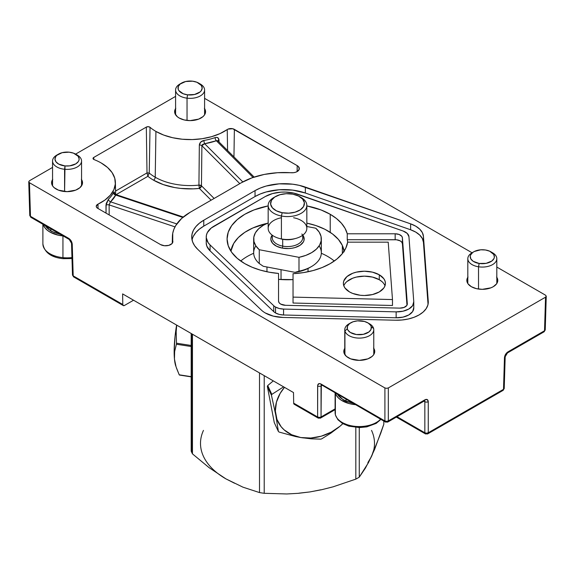 <?xml version="1.0" encoding="UTF-8"?>
<svg xmlns="http://www.w3.org/2000/svg" width="575" height="575" viewBox="0 0 575 575"><rect width="100%" height="100%" fill="white"/><g stroke="black" fill="none" stroke-linecap="round" stroke-linejoin="round"><path stroke-width="0.86" d="M384.984 285.825A21.023 12.14 0 0 0 379.27 279.709L379.27 274.778A21.023 12.14 180 0 1 385.423 283.36A21.023 12.14 180 0 1 372.449 294.572A21.023 12.14 180 0 1 349.535 291.942L344.971 288.003L343.778 285.725L343.376 283.36L343.778 280.988L346.919 276.618L352.719 273.269L356.356 272.147L364.399 271.22L372.449 272.147L379.27 274.778L383.827 278.717L385.02 280.988L385.423 283.36L385.02 285.725L383.827 288.003L379.27 291.942L372.449 294.572L364.399 295.5L360.295 295.262L352.719 293.451L349.535 291.942A21.023 12.14 180 0 1 343.376 283.36A21.023 12.14 180 0 1 356.356 272.147A21.023 12.14 180 0 1 379.27 274.778L379.27 279.709A21.023 12.14 0 0 0 358.383 276.661A21.023 12.14 0 0 0 343.814 285.825M244.778 263.63A60.418 34.881 180 0 1 227.082 238.963A60.418 34.881 180 0 1 268.166 205.915L253.934 209.961L244.778 214.295L237.267 219.585L231.682 225.616L228.239 232.156L227.082 238.963L228.239 245.769L231.682 252.31L237.267 258.34L244.778 263.63L252.087 267.224L260.295 270.106L269.186 272.205L278.544 273.456A60.418 34.881 180 0 1 244.778 263.63M306.834 205.915A60.418 34.881 180 0 1 330.223 214.295L330.223 232.357L330.223 214.295L336.454 218.514L341.442 223.251L345.079 228.39L347.25 233.788L395.162 233.788L399.093 234.456L401.767 236.253L402.407 237.798L407.308 303.772L406.82 305.469L404.024 307.452L399.747 308.128L285.48 305.303A7.252 4.183 180 0 1 280.665 304.082L279.091 302.723L278.544 301.12L278.544 273.456L278.544 301.12A7.252 4.183 180 0 0 280.665 304.082L285.48 305.303L399.747 308.128A7.252 4.183 180 0 0 407.308 303.952L407.308 303.967A7.252 4.183 180 0 0 407.308 303.772L402.407 237.798L402.407 243.714L401.767 242.168L400.178 240.875L396.534 239.782L347.25 239.71L347.25 233.788L395.162 233.788L395.162 239.71L347.25 239.71L347.731 242.161A60.418 34.881 180 0 0 347.25 239.71L347.25 233.788A60.418 34.881 180 0 0 330.223 214.295L321.066 209.961L306.834 205.915M198.936 185.114L199.367 188.428A51.721 29.864 180 0 1 153.518 180.162A2.415 1.394 120 0 0 155.228 177.237A49.306 28.47 0 0 0 198.936 185.114L199.338 145.037L200.711 142.104L203.952 140.458A48.379 27.931 0 0 0 215.1 137.605L216.61 137.368L218.313 138.158L219.025 141.975L218.967 140.041A2.415 1.387 -1.6 0 0 218.018 140.976A2.415 1.387 178.4 0 1 218.967 140.041C218.716 137.784 217.429 136.972 215.1 137.605A2.415 1.021 -109.2 0 0 216.344 140.738L253.065 177.459L216.344 140.738A50.794 29.325 180 0 1 204.643 143.728L216.344 140.738A2.415 1.021 70.8 0 1 215.1 137.605A48.379 27.931 0 0 1 203.952 140.458A2.415 0.568 -99.8 0 0 204.643 143.728L202.472 144.526L201.89 145.712L201.458 185.79L214.123 198.454L201.458 185.79L199.367 188.428L193.171 188.859L180.737 188.413L174.678 187.551L163.322 184.597L153.518 180.162A51.721 29.864 180 0 1 147.89 176.309L115.776 194.853L147.89 176.309L149.227 173.032A49.306 28.47 0 0 0 155.228 177.237A49.306 28.47 0 0 0 198.936 185.114L201.458 185.79A2.415 1.358 0.6 0 0 198.936 185.114L199.338 145.037A2.415 1.358 -179.4 0 1 201.89 145.712L239.804 183.626L201.89 145.712L201.458 185.79A2.415 1.711 135 0 1 199.367 188.428L198.936 185.114M206.231 236.986L206.231 242.909A26.587 15.345 0 0 0 210.069 250.851L273.743 311.636L273.743 305.713L273.743 311.636A12.082 6.979 0 0 0 275.54 312.958L275.54 307.036A12.082 6.979 180 0 1 273.743 305.713A12.082 6.979 0 0 0 275.54 307.036L279.22 308.495L283.561 309.077L396.146 311.866L403.003 311.204L408.832 309.012L412.634 305.648L413.77 301.688L408.94 236.692L407.265 233.436L403.125 231.021L293.89 193.121L285.286 192.057L280.88 192.151L272.449 193.588L265.283 196.535L211.169 228.081L207.316 232.645L206.425 235.139L206.26 237.683L208.107 242.65L210.069 244.928L273.743 305.713L210.069 244.928A26.587 15.345 180 0 1 206.231 236.986A26.587 15.345 180 0 1 214.015 226.133L265.283 196.535A26.587 15.345 180 0 1 297.843 194.257L403.125 231.021A12.082 6.979 180 0 1 408.94 236.692L413.77 301.688A16.919 9.768 180 0 1 413.784 302.105A16.919 9.768 180 0 1 396.146 311.866L396.146 317.781L283.561 314.992L279.22 314.41L275.54 312.958A12.082 6.979 180 0 1 273.743 311.636L210.069 250.851L206.827 246.129L206.231 242.866M193.408 236.196L195.874 232.523L199.36 229.145L203.766 226.133L255.034 196.535L203.766 226.133L203.766 220.218L255.034 190.62L255.034 196.535L260.238 193.998L266.096 191.985L279.134 189.764L292.711 190.117L305.347 193.013L410.629 229.777L415.754 232.106L419.743 235.089L422.352 238.539L423.43 242.248L428.044 304.362L423.43 242.248L423.43 236.332L423.43 242.248A26.587 15.345 0 0 0 410.629 229.777L410.629 223.855L410.629 229.777L305.347 193.013L305.347 187.091L305.347 193.013A41.084 23.719 0 0 0 255.034 196.535L255.034 190.62A41.084 23.719 180 0 1 305.347 187.091L410.629 223.855A26.587 15.345 180 0 1 423.43 236.332L428.26 301.329A31.417 18.141 180 0 1 428.289 302.105A31.417 18.141 180 0 1 395.521 320.225L282.943 317.443A26.587 15.345 180 0 1 265.283 312.958A26.587 15.345 180 0 1 261.338 310.047L197.663 249.263L194.63 245.741L192.647 241.967L191.777 238.064L192.028 234.133L193.408 230.273L195.874 226.607L199.36 223.222L203.766 220.218L255.034 190.62L260.238 188.075L266.096 186.063L279.134 183.842L292.711 184.201L299.237 185.344L410.629 223.855L415.754 226.183L419.743 229.166L422.352 232.616L423.43 236.332L428.26 301.329L427.865 305.073L426.147 308.689L423.178 312.024L419.082 314.935L414.043 317.292L408.264 319.01L402.004 320.002L395.521 320.225L282.943 317.443L273.384 316.157L265.283 312.958A26.587 15.345 180 0 1 261.338 310.047L197.663 249.263A41.084 23.719 180 0 1 191.734 236.986A41.084 23.719 180 0 1 203.766 220.218L203.766 226.133A41.084 23.719 0 0 0 192.05 239.947M204.384 108.272L205.562 111.687L204.384 115.108L202.953 116.653L198.684 119.111L190.095 120.621L184.173 119.938L179.156 118.004A15.467 8.927 180 0 1 174.627 111.687A15.467 8.927 180 0 1 175.591 108.582M496.606 276.985L497.777 280.399L496.606 283.82L493.249 286.717L490.906 287.823L482.31 289.333L476.395 288.65L471.378 286.717A15.467 8.927 180 0 1 466.842 280.399A15.467 8.927 180 0 1 467.813 277.294M373.772 348.328A15.467 8.927 180 0 1 374.742 351.433A15.467 8.927 180 0 1 365.19 359.684A15.467 8.927 180 0 1 348.335 357.751A15.467 8.927 180 0 1 343.807 351.433A15.467 8.927 180 0 1 344.77 348.328M81.557 179.616A15.467 8.927 180 0 1 82.52 182.728A15.467 8.927 180 0 1 72.975 190.972A15.467 8.927 180 0 1 56.12 189.038A15.467 8.927 180 0 1 51.585 182.728A15.467 8.927 180 0 1 52.555 179.616M227.578 150.528L227.24 129.548A48.336 27.909 180 0 1 155.918 131.423L155.228 177.237L155.918 131.423A48.336 27.909 180 0 1 150.032 127.298L149.227 173.032L147.006 172.91L115.568 191.058L147.006 172.91L146.316 127.097L148.257 126.694L150.032 127.298A48.336 27.909 0 0 0 155.918 131.423L163.702 135.067L172.615 137.705L182.289 139.229L192.294 139.567L202.206 138.704L211.593 136.685L220.06 133.587L227.952 129.138L232.695 128.728L297.203 165.636L298.526 166.678L299.259 169.194L297.325 171.487L295.557 172.27L293.451 172.708L277.596 172.708L264.306 174.426L252.015 177.826L241.363 182.728A60.418 34.881 180 0 1 291.223 172.752A7.252 4.183 180 0 0 299.331 168.647A7.252 4.183 180 0 0 297.203 165.636L297.117 171.609L297.203 165.636L234.37 129.361L233.953 156.903L234.37 129.361A4.83 2.789 180 0 0 227.24 129.548L227.578 150.528M94.099 159.598A48.336 27.909 180 0 1 101.229 162.991A48.336 27.909 180 0 1 115.381 182.383A48.336 27.909 180 0 1 97.98 204.168L98.045 208.509L97.98 204.168L104.981 200.028L110.343 195.141L113.85 189.714L115.338 183.993L114.756 178.221L112.118 172.637L107.547 167.483L101.229 162.991A48.336 27.909 0 0 0 94.099 159.598L93.042 158.571L93.739 157.449L146.316 127.097L147.006 172.91L147.89 176.309L149.227 173.032A49.306 28.47 0 0 0 155.228 177.237A2.415 1.394 -60 0 1 153.518 180.162A51.721 29.864 180 0 1 147.89 176.309L147.006 172.91L149.227 173.032L150.032 127.298A2.415 1.394 180 0 0 146.316 127.097L93.739 157.449L93.768 159.44L93.739 157.449A2.415 1.394 180 0 0 93.028 158.456A2.415 1.394 180 0 0 94.099 159.598M204.592 98.354L472.061 252.777L204.592 98.354M496.814 267.066L545.546 295.198L496.814 267.066M320.987 384.028L384.905 420.936L384.905 387.938L29.454 182.728L30.475 216.308L68.763 238.409L70.653 240.142L72.242 244.231L73.198 275.871L122.784 304.498L122.619 293.904L293.509 392.56L293.674 403.161L317.623 416.99L317.688 385.192L319.111 383.59L320.987 384.028C318.952 383.094 317.831 383.719 317.623 385.897L317.623 416.99L293.674 403.161A2.415 1.394 120 0 0 294.17 404.232L293.674 403.161L293.509 392.56L122.619 293.904L122.784 304.498L73.198 275.871A2.415 1.394 120 0 0 73.693 276.942L73.198 275.871L72.242 244.231C71.961 241.766 70.804 239.825 68.763 238.409L30.475 216.308A2.415 1.394 120 0 0 30.971 217.379L30.475 216.308L29.454 182.728L384.905 387.938L386.616 388.348L388.326 387.938L388.326 420.936L424.903 399.812L427.283 399.553L428.26 401.688L428.26 432.774L503.513 389.332L504.469 357.686L506.058 353.603L507.948 351.871L544.525 330.754L545.546 297.174L388.326 387.938L545.546 297.174L546.25 296.183L545.546 295.198L546.25 296.211L545.546 297.174L544.525 330.754L507.948 351.871C505.907 353.287 504.749 355.221 504.469 357.686L503.513 389.332L428.26 432.774L428.26 401.688C428.052 399.503 426.938 398.878 424.903 399.812L388.326 420.936A2.415 1.394 60 0 1 387.823 422.007A2.415 1.394 60 0 1 386.616 421.885A2.415 1.394 -60 0 1 385.408 422.007A2.415 1.394 -60 0 1 384.905 420.936L320.987 384.028A2.415 1.394 120 0 0 321.482 385.099A2.415 1.394 -60 0 1 320.987 384.028M124.495 305.447L133.558 300.215L124.495 305.447A2.415 1.394 -60 0 1 123.28 305.569A2.415 1.394 -60 0 1 122.784 304.498L123.294 305.577L124.495 305.447M335.103 409.652L320.541 418.061L321.044 416.99L335.103 408.868L321.044 416.99A2.415 1.394 60 0 1 320.541 418.061A2.415 1.394 60 0 1 319.333 417.939A2.415 1.394 -60 0 1 318.126 418.061A2.415 1.394 -60 0 1 317.623 416.99A2.415 1.445 0 0 0 321.044 416.99L321.044 385.897L321.957 385.372L321.044 385.897A2.415 1.445 180 0 1 317.623 385.897A2.415 1.445 0 0 0 321.044 385.897L321.511 384.848L385.408 422.007L384.905 420.936A2.415 1.445 0 0 0 388.326 420.936L388.326 387.938L386.616 388.348L384.905 387.938L384.905 420.936L386.616 421.36L388.326 420.936L387.823 422.007L385.408 422.007M211.126 200.179L199.367 188.428L211.126 200.179M172.823 241.112A60.418 34.881 180 0 1 172.399 236.555A60.418 34.881 180 0 1 190.095 212.326L181.607 218.478L175.727 225.572L173.858 229.36L172.744 233.249L172.737 242.398L171.982 243.613L168.784 245.374L164.421 245.733L160.497 244.569L97.657 208.287L96.571 207.323L96.248 206.188L97.98 204.168A4.83 2.789 180 0 0 96.241 206.346A4.83 2.789 180 0 0 97.657 208.287L160.497 244.569A7.252 4.183 180 0 0 168.353 245.482A7.252 4.183 180 0 0 172.874 241.658A7.252 4.183 180 0 0 172.823 241.112L172.795 242.204L172.823 241.112M114.59 193.243L114.626 193.947C114.554 191.763 114.145 191.36 113.404 192.733L114.102 191.928L114.59 193.243M110.263 202.112L109.121 204.908A2.415 1.351 -0.3 0 0 105.972 205.282L106.023 213.117L106.159 203.643L108.467 199.166A48.379 27.931 0 0 0 113.404 192.733A2.415 1.89 -152.6 0 0 115.719 195.069L182.792 217.429L115.719 195.069A50.794 29.325 180 0 1 110.537 201.825L115.719 195.069A2.415 1.89 27.4 0 1 113.404 192.733A48.379 27.931 0 0 1 108.467 199.166A2.415 1.689 -133.7 0 0 110.537 201.825L109.121 204.908L175.001 226.866L109.121 204.908L109.178 214.935M347.667 242.161L345.805 248.105L342.197 253.776L336.95 259.002L330.223 263.63L322.208 267.512L313.159 270.545L303.341 272.622L293.042 273.7L293.042 297.11L392.481 299.568L388.211 242.161L347.667 242.161A60.418 34.881 180 0 1 293.042 273.7L293.042 303.025L293.042 297.11L392.481 299.568L388.211 242.161L347.667 242.161M29.454 180.751L52.555 167.418L29.454 180.751L28.75 181.736L29.454 182.728L28.75 181.736L29.454 180.751M75.598 154.114L175.591 96.384L75.598 154.114A12.082 6.979 180 0 1 77.783 162.258A12.082 6.979 180 0 1 64.997 165.923L64.587 169.266A14.497 8.373 0 0 0 79.925 164.874A14.497 8.373 0 0 0 77.309 155.099L75.598 154.114A12.082 6.979 180 0 0 69.108 152.174L62.15 152.67L56.839 155.315L55.775 156.544L54.977 159.225L56.012 161.877L58.729 164.105L64.997 165.923L69.712 165.852L75.814 163.853L78.329 161.553L78.962 160.231L79.134 158.865L78.099 156.213L73.507 153.151L69.108 152.174A12.082 6.979 180 0 0 58.506 154.114A12.082 6.979 180 0 0 55.538 161.158A12.082 6.979 180 0 0 64.997 165.923L64.587 191.54L64.587 169.266A14.497 8.373 180 0 1 52.555 161.022A14.497 8.373 180 0 1 57.73 154.603M241.363 182.728L190.095 212.326L241.363 182.728M81.341 179.307L82.225 180.981L82.225 184.467L79.911 187.687L75.648 190.153L67.052 191.655L58.463 190.153L54.194 187.687L52.763 186.142L51.585 182.728L52.763 179.307M204.592 108.582A15.467 8.927 180 0 1 205.562 111.687A15.467 8.927 180 0 1 196.01 119.938A15.467 8.927 180 0 1 179.156 118.004L177.237 116.653L174.922 113.433L174.922 109.947L175.806 108.272M496.814 277.294A15.467 8.927 180 0 1 497.777 280.399A15.467 8.927 180 0 1 488.232 288.65A15.467 8.927 180 0 1 471.378 286.717L468.021 283.82L467.144 282.145L466.842 280.399L468.021 276.985M373.563 348.019L374.742 351.433L373.563 354.854L372.133 356.399L367.863 358.865L359.274 360.367L350.678 358.865L346.416 356.399L344.102 353.179L344.102 349.693L344.986 348.019M423.933 401.156L424.846 401.688L424.846 432.774L397.009 416.702L424.846 432.774A2.415 1.445 0 0 0 428.26 432.774L426.557 433.198L424.846 432.774L425.349 433.845A2.415 1.394 -60 0 1 424.846 432.774L424.846 401.688L423.933 401.156M71.53 243.275A2.415 1.394 -1.7 0 0 72.242 244.231A2.415 1.394 178.3 0 1 71.53 243.283L69.266 239.48A2.415 1.394 -60 0 1 68.763 238.409A2.415 1.394 120 0 0 69.266 239.48L30.971 217.379L29.763 215.359A2.415 1.394 -1.7 0 0 30.475 216.308L29.763 215.359L28.75 181.736M123.28 305.569L73.693 276.942L72.486 274.922A2.415 1.394 -1.7 0 0 73.198 275.871L72.486 274.922L71.53 243.283M320.541 418.061L318.126 418.061L317.623 416.99L319.333 417.414L321.044 416.99L321.31 385.013M387.823 422.007L424.408 400.89A2.415 1.394 -120 0 0 424.903 399.812A2.415 1.394 60 0 1 424.408 400.89L424.753 400.739L424.846 401.688A2.415 1.445 0 0 0 428.26 401.688A2.415 1.445 180 0 1 424.846 401.688L424.58 400.797M504.217 388.355L503.513 389.332A2.415 1.394 1.7 0 0 504.217 388.384L503.01 390.403A2.415 1.394 -120 0 0 503.513 389.332L503.01 390.403L427.764 433.845L428.26 432.774A2.415 1.394 60 0 1 427.764 433.845A2.415 1.394 60 0 1 426.557 433.73A2.415 1.394 -60 0 1 425.349 433.845L396.333 417.098M546.25 296.211L545.237 329.806L544.525 330.754A2.415 1.394 1.7 0 0 545.237 329.806L544.029 331.825A2.415 1.394 -120 0 0 544.525 330.754L544.029 331.825L507.445 352.942A2.415 1.394 -120 0 0 507.948 351.871A2.415 1.394 60 0 1 507.445 352.942L505.181 356.737A2.415 1.394 -178.3 0 1 504.469 357.686A2.415 1.394 1.7 0 0 505.181 356.737L504.217 388.384M428.26 301.329L428.26 302.881L428.26 301.329M413.77 307.603L412.634 311.571L408.832 314.935L403.003 317.127L396.146 317.781A16.919 9.768 0 0 0 413.784 308.027L413.784 302.105M210.069 250.851L210.069 244.928L210.069 250.851M396.146 311.866L283.561 309.077L283.561 314.992L396.146 317.781L396.146 311.866M283.561 309.077A12.082 6.979 180 0 1 275.54 307.036L275.54 312.958A12.082 6.979 0 0 0 283.561 314.992L283.561 309.077M293.042 279.615L278.544 279.378A60.418 34.881 180 0 0 293.042 279.615M406.971 305.217L402.407 243.714A7.252 4.183 0 0 0 395.162 239.71L395.162 233.788A7.252 4.183 180 0 1 402.407 237.798L402.407 243.714L406.971 305.217M392.481 305.49L293.042 303.025L392.481 305.49L392.481 299.568L392.481 305.49M242.822 181.908L204.643 143.728L201.89 145.712A2.415 1.358 0.6 0 0 199.338 145.037C199.69 142.607 201.228 141.083 203.952 140.458A2.415 0.568 80.2 0 0 204.643 143.728L242.822 181.908M110.537 201.825L176.798 223.919L110.537 201.825A2.415 1.689 46.3 0 1 108.467 199.166L105.972 205.282A2.415 1.351 179.7 0 1 109.121 204.908M217.587 140.674L216.344 140.738L217.954 140.904L254.143 177.093M381.879 281.549L379.27 279.709L372.449 277.078L364.399 276.151L356.356 277.078L352.719 278.199L346.919 281.549M367.878 462.616L371.536 456.392L365.348 468.208L359.267 477.142L359.267 427.584L359.267 477.142A99.087 57.205 180 0 1 355.824 479.126L333.076 486.831L321.583 489.735L310.018 491.912L298.375 493.321L286.788 493.968L264.213 493.3L264.213 375.647L264.213 493.3A99.087 57.205 180 0 1 259.512 492.574L242.923 487.162L225.982 478.91L209.063 467.626L192.452 453.855L192.452 334.219L192.452 453.855A99.087 57.205 180 0 1 191.791 452.503L191.791 333.838L191.791 452.503A99.087 57.205 180 0 1 191.188 451.138L191.188 333.486L191.188 451.138A99.087 57.205 0 0 0 191.791 452.503A99.087 57.205 0 0 0 192.452 453.855L209.063 467.626L225.982 478.91L242.923 487.162L259.512 492.574L259.512 372.931L259.512 492.574A99.087 57.205 0 0 0 264.213 493.3L286.788 493.968L298.375 493.321L310.018 491.912L321.583 489.735L333.076 486.831L355.824 479.126L355.824 427.433L355.824 479.126A99.087 57.205 0 0 0 359.267 477.142L368.424 462.702L374.656 449.291L383.812 424.249L383.812 421.087L383.812 424.249L380.787 433.133L371.536 456.392A87.005 50.233 0 0 0 371.536 430.395M334.291 261.028A56.796 32.789 0 0 0 321.324 253.273A56.796 32.789 180 0 1 334.291 261.028M253.676 253.273A56.796 32.789 0 0 0 240.709 261.028A56.796 32.789 180 0 1 253.676 253.273M344.173 251.814L342.355 245.475L342.355 253.582L342.355 245.475L338.438 239.459L332.558 233.996L324.947 229.31L315.898 225.565L306.834 223.129A56.796 32.789 180 0 1 342.355 245.475A56.796 32.789 180 0 1 344.087 251.182M230.913 251.182A56.796 32.789 180 0 1 267.195 223.337L252.928 227.944L244.799 232.336L238.316 237.561L233.723 243.419L230.913 251.182M203.464 430.395A87.005 50.233 0 0 0 225.982 478.91L234.535 483.244M298.856 493.192L310.018 491.912L320.793 489.799M371.536 456.392L373.757 449.952M218.478 473.973L225.982 478.91M300.761 437.539L311.039 438.811L320.663 439.149A47.128 37.167 155.1 0 0 321.713 438.847L330.92 433.112L339.962 426.262A41.084 32.401 -24.9 0 1 300.761 437.539L311.039 438.811L320.663 439.149A47.128 37.167 -24.9 0 0 321.713 438.847L330.92 433.112L339.962 426.262L331.121 432.199L321.188 436.217L310.831 438.035L300.761 437.539A41.084 32.401 -24.9 0 1 275.82 415.308L278.379 431.444L274.275 422.611L267.353 386.436L271.45 395.277L275.82 415.308L278.379 431.444L274.275 422.611L267.353 386.436L271.45 395.277A47.128 37.167 -24.9 0 1 271.831 394.378L267.734 385.545L273.29 380.887L267.734 385.545A47.128 37.167 155.1 0 0 267.353 386.436A47.128 37.167 -24.9 0 1 267.734 385.545L271.831 394.378A47.128 37.167 155.1 0 0 271.45 395.277L275.82 415.308A41.084 32.401 -24.9 0 1 284.474 387.342L280.169 393.379L276.446 402.126L275.353 411.01L276.956 419.412L281.161 426.765L284.151 429.884L291.662 434.757L300.761 437.539L295.413 436.504L300.761 437.539M279.048 432.041L295.413 436.504L279.048 432.041A47.128 37.167 -24.9 0 1 278.379 431.444A47.128 37.167 155.1 0 0 279.048 432.041M283.597 386.838L271.831 394.378L283.597 386.838M342.829 423.66A41.084 32.401 -24.9 0 1 339.962 426.262L342.829 423.66M191.188 345.474L176.496 343.203L176.173 331.739L176.697 325.119L176.173 331.739L176.496 343.203A47.128 9.962 98.8 0 0 176.417 344.238L191.188 346.524L176.417 344.238A47.128 9.962 -81.2 0 1 176.496 343.203L191.188 345.474M176.482 368.129L179.228 374.814A47.128 9.962 98.8 0 0 179.422 375.044A47.128 9.962 -81.2 0 1 179.228 374.814L191.188 376.661L179.228 374.814L176.065 366.864L174.455 359.001L174.16 350.93L175.066 336.202L176.604 325.069A41.084 8.682 98.8 0 0 174.455 359.001L174.649 351.411L176.417 344.238L174.649 351.411L174.455 359.001A41.084 8.682 98.8 0 0 175.749 365.988L174.455 359.001L175.763 366.023M179.422 375.044L191.188 376.862L179.422 375.044M54.726 232.702L51.506 231.172A0.963 0.561 -60 0 1 51.017 231.215A0.963 0.561 -60 0 1 50.816 230.776A22.957 13.254 0 0 0 59.692 233.953A22.957 13.254 180 0 1 50.816 230.776L50.816 228.836L50.816 230.776A0.963 0.561 120 0 0 51.017 231.215L45.173 225.572M45.31 225.652A22.957 13.254 0 0 0 50.816 230.776M58.391 233.86L60.21 234.255M350.225 402.471L346.596 401.278A0.963 0.453 -67.8 0 1 346.229 401.379A0.963 0.453 -67.8 0 1 346.035 400.94A22.957 13.254 0 0 0 351.907 402.665A22.957 13.254 180 0 1 346.035 400.94L346.035 399.273L346.035 400.94A0.963 0.453 112.2 0 0 346.229 401.379L343.397 400.02L337.396 394.285M337.525 394.364A22.957 13.254 0 0 0 346.035 400.94M181.549 83.073L179.838 84.065A14.497 8.373 0 0 0 176.187 92.345A14.497 8.373 0 0 0 187.04 98.167L187.543 94.832A12.082 6.979 180 0 1 178.502 89.98A12.082 6.979 180 0 1 181.549 83.073A12.082 6.979 180 0 1 192.639 81.19L185.646 81.521L180.155 84.043L178.279 86.538L178.207 89.262L178.854 90.577L183.217 93.747L187.543 94.832L194.537 94.494L200.035 91.978L201.185 90.785L202.177 88.119L201.329 85.445L196.966 82.268L192.639 81.19A12.082 6.979 180 0 1 198.641 83.073A12.082 6.979 180 0 1 200.704 91.346A12.082 6.979 180 0 1 187.543 94.832L187.04 98.167A14.497 8.373 180 0 1 175.591 89.98A14.497 8.373 180 0 1 180.773 83.569M187.04 120.441L187.04 98.167L187.04 120.441M199.417 83.569A14.497 8.373 180 0 1 204.592 89.98A14.497 8.373 180 0 1 187.04 98.167A14.497 8.373 0 0 0 202.824 93.991A14.497 8.373 0 0 0 200.344 84.065L198.641 83.073M42.888 224.257L42.888 243.893A24.164 13.951 0 0 0 62.941 257.643L62.941 235.937A24.164 13.951 180 0 1 43.204 224.437L44.965 227.858L47.308 230.237L50.406 232.3L58.377 235.211L63.164 235.958A24.164 13.951 180 0 1 62.941 235.937L62.941 257.643A24.164 13.951 0 0 0 71.961 257.557M76.374 154.603A14.497 8.373 180 0 1 81.557 161.022A14.497 8.373 180 0 1 64.587 169.266A14.497 8.373 0 0 1 53.231 163.552A14.497 8.373 0 0 1 56.803 155.099L58.506 154.114M67.606 258.419L63.351 258.247L63.113 258.678C51.211 257.449 44.469 252.526 42.888 243.893M55.43 256.486L52.066 254.969M62.941 257.643A24.164 13.951 180 0 1 42.902 243.39M380.564 419.211A24.164 13.951 180 0 1 355.113 426.355A24.164 13.951 180 0 1 335.369 414.647A2.415 1.955 165.6 0 0 335.426 415.071A2.415 1.955 -14.4 0 1 335.369 414.647A24.164 13.951 0 0 0 355.113 426.355A24.164 13.951 0 0 0 380.564 419.211M368.597 323.315A14.497 8.373 180 0 1 373.621 328.505L371.227 326.737A12.082 6.979 180 0 1 361.043 334.657A12.082 6.979 180 0 1 347.322 328.778L344.928 330.956A14.497 8.373 0 0 0 361.395 338.014A14.497 8.373 0 0 0 373.621 328.505A14.497 8.373 180 0 1 373.772 329.734A14.497 8.373 180 0 1 360.338 338.078A14.497 8.373 180 0 1 344.928 330.956L344.928 354.775L344.928 330.956A14.497 8.373 180 0 1 344.77 329.734A14.497 8.373 180 0 1 349.952 323.315M335.369 393.113L335.369 414.647L335.369 393.113M335.369 392.948L336.519 395.6L338.538 398.073L341.363 400.272L348.932 403.513L355.386 404.671A24.164 13.951 180 0 1 335.419 393.149M371.227 326.737L370.652 325.407L368.23 323.071L364.442 321.454L357.506 320.857L353.064 321.77L349.571 323.603L347.552 326.061L347.322 328.778L347.897 330.107L350.319 332.443L356.335 334.521L363.342 334.327L368.978 331.912L370.997 329.453L371.227 326.737L373.621 328.505A14.497 8.373 0 0 0 369.524 323.811L367.82 322.827A12.082 6.979 180 0 1 371.227 326.737M335.103 392.969L335.103 412.606A24.164 13.951 0 0 0 335.369 414.647M373.872 423.89L370.451 425.356M366.591 426.406L358.196 427.124M353.984 426.758L349.967 425.931L343.153 423.013M350.728 322.827L349.018 323.811A14.497 8.373 0 0 0 344.928 330.956L347.322 328.778A12.082 6.979 180 0 1 350.728 322.827A12.082 6.979 180 0 1 367.82 322.827M491.632 252.281A14.497 8.373 180 0 1 496.814 258.692A14.497 8.373 180 0 1 478.522 266.778L479.155 263.458A12.082 6.979 180 0 1 473.771 251.785A12.082 6.979 180 0 1 485.473 249.988L480.765 249.802L474.368 251.462L472.743 252.461L470.652 254.897L470.257 256.249L470.86 258.944L473.211 261.309L479.155 263.458L486.17 263.336L491.884 260.985L493.975 258.542L494.371 257.197L493.767 254.495L489.692 251.196L485.473 249.988A12.082 6.979 180 0 1 490.856 251.785A12.082 6.979 180 0 1 492.768 260.216A12.082 6.979 180 0 1 479.155 263.458L478.522 266.778A14.497 8.373 180 0 1 467.813 258.692A14.497 8.373 180 0 1 472.995 252.281A14.497 8.373 0 0 0 472.061 252.777A14.497 8.373 0 0 0 478.522 266.778L478.522 289.06L478.522 266.778A14.497 8.373 0 0 0 494.859 262.89A14.497 8.373 0 0 0 492.567 252.777L490.856 251.785M293.588 217.745A19.334 11.162 180 0 1 305.85 231.854A19.334 11.162 180 0 1 281.412 238.934L281.412 216.013A19.334 11.162 180 0 1 268.166 205.419A19.334 11.162 180 0 1 274.742 197.031A19.334 11.162 0 0 0 273.829 197.527A19.334 11.162 0 0 0 281.412 216.013L281.412 238.934A19.334 11.162 0 0 0 306.834 228.34L306.834 205.419A19.334 11.162 180 0 1 281.412 216.013A19.334 11.162 0 0 0 303.952 211.277A19.334 11.162 0 0 0 301.171 197.527L299.46 196.535A16.919 9.768 180 0 1 301.897 208.574A16.919 9.768 180 0 1 282.174 212.714L281.412 216.013L282.174 212.714L276.431 210.831L272.377 207.827L270.624 204.147L271.443 200.366L274.706 197.053L279.91 194.717L286.278 193.703L292.826 194.17A16.919 9.768 180 0 1 299.46 196.535M300.258 197.031A19.334 11.162 180 0 1 306.834 205.419M272.306 237.195A15.223 8.79 0 0 0 282.706 246.122A1.452 0.374 -79.2 0 1 282.253 248.098A16.675 9.624 180 0 1 272.183 235.153L270.954 237.77L270.868 239.66L272.593 243.283L276.589 246.244L282.253 248.098A1.452 0.374 100.8 0 0 282.706 246.122A15.223 8.79 0 0 0 302.723 237.777L302.723 235.225M282.706 239.308A15.223 8.79 180 0 0 294.781 238.682A15.223 8.79 180 0 1 282.706 239.308L282.706 246.122L282.706 239.308A15.223 8.79 180 0 1 280.219 238.682M281.031 269.682L281.031 279.565L281.031 269.682M253.668 238.963L253.668 252.777A33.832 19.536 0 0 0 259.268 263.537L259.268 249.722A33.832 19.536 180 0 1 253.668 238.963A33.832 19.536 180 0 1 268.166 222.935L263.264 225.335L258.592 228.814L255.386 232.81L253.819 237.123L253.956 241.529L255.803 245.798L259.268 249.722L298.993 257.334L298.993 271.148A33.832 19.536 0 0 0 321.332 252.777L321.332 238.963A33.832 19.536 180 0 1 298.993 257.334L305.835 255.379L311.736 252.59L316.408 249.112L319.614 245.115L321.181 240.803L321.044 236.397L319.197 232.127L315.732 228.196A33.832 19.536 180 0 1 321.332 238.963M315.732 228.196L306.834 226.493L315.732 228.196M302.407 234.643L303.578 236.404L304.046 240.149L303.327 241.996L300.114 245.259L294.982 247.566L291.928 248.242L288.707 248.565L282.253 248.098A16.675 9.624 180 0 0 300.509 244.986A16.675 9.624 180 0 0 301.803 234.011M298.993 257.334L259.268 249.722L259.268 263.537L263.235 266.275L295.025 272.356L298.993 271.148L298.993 257.334M319.147 245.87A33.832 19.536 180 0 1 311.427 266.584A33.832 19.536 180 0 1 298.993 271.148L295.025 272.356A31.417 18.141 0 0 0 309.717 267.576A31.417 18.141 0 0 0 310.536 267.08M309.752 267.555L302.393 270.717L295.025 272.356L263.235 266.275L259.268 263.537A33.832 19.536 180 0 1 255.853 245.87M268.166 205.419L268.166 228.34A19.334 11.162 0 0 0 281.412 238.934A19.334 11.162 180 0 1 268.166 228.34A19.334 11.162 180 0 1 281.412 217.745M272.277 235.225L272.277 237.777A15.223 8.79 0 0 0 282.706 246.122A15.223 8.79 0 0 0 302.694 238.366M292.826 194.17L298.569 196.053L302.623 199.065L304.376 202.738L303.557 206.518L300.294 209.832L295.09 212.175L288.722 213.181L282.174 212.714A16.919 9.768 180 0 1 275.54 196.535A16.919 9.768 180 0 1 292.826 194.17M318.126 418.061L294.17 404.232M172.399 236.584L172.256 243.29M115.64 194.465L115.388 182.498M427.764 433.845L425.349 433.845M114.583 194.235L114.504 193.322L115.783 194.515L183.281 217.019M51.017 231.215L60.698 234.535M346.229 401.379L352.913 403.247M175.591 89.98L175.591 114.799M204.592 89.98L204.592 114.799M71.997 258.563L63.113 258.678M81.557 161.022L81.557 185.833M52.555 161.022L52.555 185.833M380.894 419.398L376.172 423.394L366.807 426.858L359.526 427.584L348.802 426.14L342.599 423.531L337.935 419.743L335.419 415.049L335.103 412.606M373.772 329.734L373.772 354.545M344.77 329.734L344.77 354.545M472.061 252.777L473.771 251.785M467.813 258.692L467.813 283.511M496.814 258.692L496.814 283.511M308.042 271.767L308.042 268.475M311.427 266.584L309.717 267.576M266.958 271.767L266.958 266.987M273.829 197.527L275.54 196.535"/></g></svg>
